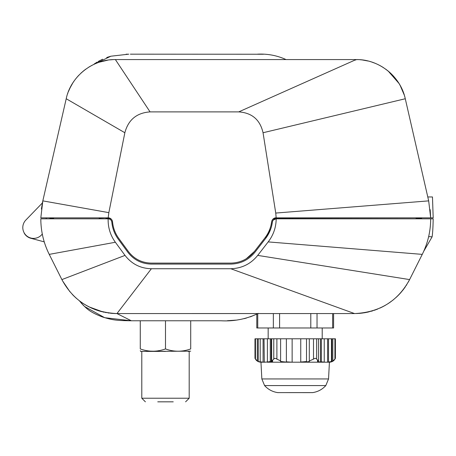 <?xml version="1.0" encoding="UTF-8"?>
<svg xmlns="http://www.w3.org/2000/svg" width="456" height="456" viewBox="0 0 456 456"><rect width="100%" height="100%" fill="white"/><g stroke="black" fill="none" stroke-linecap="round" stroke-linejoin="round"><path stroke-width="0.68" d="M165.927 349.079L165.494 348.931C173.901 351.969 182.309 351.969 190.711 348.931C190.711 351.969 190.711 351.969 190.711 348.931L190.711 320.773M140.271 350.67L140.636 351.394L190.711 351.188M140.271 320.773L140.271 348.931C140.271 351.958 140.271 351.958 140.271 348.931C148.679 351.958 157.086 351.958 165.494 348.931L165.494 320.773M158.711 350.675L158.067 350.784M152.868 351.188L151.272 351.148M165.494 351.394L141.793 351.394L141.793 398.23L189.194 398.23L189.194 351.394L188.032 351.394M157.747 401.833L173.24 401.833M24.379 233.21L24.253 233.244A10.807 10.807 0 0 0 30.808 238.271L44.238 241.868M41.308 218.823L40.812 218.823C40.846 231.266 43.651 243.116 49.237 254.374L61.891 279.591C73.541 301.114 91.895 312.44 116.953 313.568L131.322 320.767L104.686 317.695L84.44 306.415M273.212 220.111L275.971 218.823L430.681 218.823C430.624 231.346 427.813 243.196 422.256 254.374L268.185 241.908L257.72 255.394C250.8 263.956 241.817 268.402 230.776 268.732L151.392 268.732C140.516 268.476 131.727 264.03 125.012 255.394L115.368 242.256C110.329 235.256 107.924 227.447 108.146 218.823L40.812 218.823M110.968 218.823L108.237 218.823C110.266 219.005 111.463 220.1 111.823 222.106C112.415 228.365 114.547 234.025 118.212 239.092L127.811 252.196C133.779 259.891 141.599 263.853 151.284 264.081L230.93 264.081C240.802 263.785 248.833 259.795 255.024 252.122L265.443 238.665C269.251 233.7 271.571 228.131 272.397 221.969C272.813 220.037 274.005 218.988 275.971 218.823L273.252 218.823M430.681 218.823L433.177 218.823C433.052 226.849 432.698 232.856 432.117 236.835L423.727 251.284M423.419 218.823L298.321 218.823M94.329 218.823L48.074 218.823M257.748 313.637L257.748 327.978L256.785 327.978L256.785 314.127L256.46 314.252M258.295 313.346C255.856 314.611 255.856 314.611 258.295 313.346M151.392 268.732L116.953 313.568L257.885 313.563C246.28 319.086 234.013 321.491 221.097 320.773L131.322 320.767C117.067 320.608 112.963 320.266 102.144 316.863C89.906 312.035 86.486 309.1 79.504 300.857M227.373 320.716L235.769 320.146M244.114 318.676L246.337 318.1M250.264 316.874L256.46 314.264M393.351 299.803L393.043 300.054M385.291 305.343L382.744 306.734M372.66 310.838L371.155 311.283M368.18 312.035L364.19 312.805M360.742 313.255L356.592 313.534M115.921 313.557L110.301 313.204M106.294 312.639L105.803 312.548M104.316 312.257L103.962 312.183M103.871 312.16L103.495 312.075M103.079 311.984L89.068 306.894M88.304 306.5L87.991 306.335M87.079 305.839L86.794 305.68M86.543 305.537L86.15 305.309M83.744 303.85L85.198 304.756M82.08 302.75L80.689 301.764M82.006 303.924L79.441 300.829M76.517 298.441L75.354 297.397M74.584 296.685L72.344 294.451M69.91 291.743L62.506 280.793M47.105 249.774L46.729 248.873M46.523 248.366L45.828 246.559M45.503 245.676L45.321 245.168M45.064 244.427L44.933 244.045M409.465 279.859L408.308 282.036M406.684 284.772L406.176 285.559M405.384 286.75L404.962 287.354M403.36 289.537L402.169 291.031M400.3 293.208L398.664 294.952M392.833 300.219L387.891 303.759M385.217 305.389L384.67 305.697M382.675 306.768L379.859 308.125M376.833 309.39L368.277 312.012M365.866 312.514L363.905 312.85M363.352 312.93L360.787 313.249M84.976 304.619L85.654 305.024M88.937 306.831L89.45 307.087M91.24 307.942L91.73 308.165M91.878 308.233L92.277 308.41M92.944 308.695L93.4 308.889M94.198 309.208L94.529 309.339M95.623 309.755L97.282 310.342M97.994 310.576L99.077 310.918M99.961 311.174L101.164 311.511M101.494 311.596L101.842 311.682M107.855 312.89L109.354 313.095M110.512 313.226L111.657 313.34M112.182 313.38L112.603 313.414M44.922 244.011L44.363 242.273M41.16 226.222L41.348 227.989M41.604 229.989L41.918 231.99M42.402 234.601L42.636 235.712M42.955 237.114L43.223 238.209M43.736 240.152L44.374 242.313M45.093 244.519L45.748 246.354M111.823 222.106L111.595 221.114M265.443 238.665L270.699 229.06M268.185 241.908C273.412 235.079 276.079 227.384 276.188 218.823M426.263 244.906L426.822 243.253M428.036 239.126L428.423 237.587M429.05 234.794L429.313 233.478M429.66 231.488L429.86 230.195M430.15 227.954L430.304 226.501M83.75 305.748L82.661 304.631M422.256 254.374L409.602 279.591C397.974 301.091 379.62 312.417 354.54 313.568L116.953 313.568M115.801 313.557L115.254 313.54M114.462 313.517L113.949 313.494M113.173 313.449L111.469 313.323M106.362 312.651L105.838 312.554M105.678 312.525L105.37 312.468M103.905 312.166L103.432 312.064M101.243 311.528L100.605 311.357M99.921 311.163L97.561 310.433M95.897 309.858L94.677 309.402M93.622 308.98L92.078 308.324M90.921 307.794L90.151 307.429M89.416 307.07L87.569 306.107M82.342 302.926L81.698 302.482M80.718 301.781L80.307 301.484M73.091 295.22L76.22 298.184M230.776 268.732L354.54 313.568M409.602 279.591L257.72 255.394M358.861 313.414L360.149 313.312M366.704 312.354L368.762 311.904M371.372 311.22L372.9 310.764M374.273 310.319L377.699 309.048M381.535 307.338L385.143 305.429M388.278 303.508L390.957 301.65M395.985 297.54L398.156 295.471M398.458 295.163L399.98 293.556M400.453 293.037L401.747 291.538M403.503 289.343L405.219 286.989M406.262 285.433L406.786 284.601M49.237 254.374L61.891 279.591L49.237 254.374L61.891 279.591L49.237 254.374L115.368 242.256M432.117 236.835L428.657 236.613M66.325 98.274L66.217 98.747L124.853 132.742C128.307 119.791 136.709 112.843 150.064 111.891L238.722 111.891L356.113 59.571C378.993 59.166 400.556 76.357 405.276 98.747L427.779 196.958L432.47 196.958L433.2 217.854L430.185 217.854L430.675 217.854L430.179 209.686M41.393 209.025L42.818 200.874L42.362 202.983L25.838 220.066L42.362 202.983L42.818 200.874L40.818 217.854L108.961 217.854C111.025 218.407 112.222 219.735 112.546 221.85C113.122 227.92 115.203 233.444 118.794 238.42L128.392 251.524C134.161 259.002 141.793 262.867 151.284 263.112L230.93 263.112C240.534 262.838 248.377 258.945 254.454 251.433L264.873 237.981C268.573 233.17 270.841 227.749 271.673 221.713L271.673 221.713C272.055 219.678 273.247 218.39 275.247 217.854L430.675 217.854L428.674 200.874L405.276 98.747L427.779 196.958M99.151 217.854L53.631 217.854L108.18 217.854L108.841 212.644L124.853 132.742M366.801 217.854L276.176 217.854L275.749 213.055L263.049 132.742L405.276 98.747M238.722 111.891C251.974 112.809 260.085 119.757 263.049 132.742M271.673 221.713L271.024 225.224M254.454 251.433L246.382 258.672M430.173 209.646L430.675 217.854M404.899 97.208L404.637 96.25M404.324 95.184L400.151 85.42M399.638 84.531L399.41 84.138M397.478 81.151L396.788 80.182M393.876 76.574L393.049 75.662M391.784 74.351L390.741 73.336M389.418 72.128L388.58 71.41M388.347 71.216L388.027 70.954M387.771 70.743L387.349 70.412M107.821 60.141L99.419 62.164M97.424 62.877L95.977 63.452M78.825 75.257L78.278 75.838M76.973 77.315L75.325 79.361M76.106 78.358L75.77 78.78M73.262 82.257L73.006 82.65M70.948 86.138L70.532 86.931M108.841 212.644L42.818 200.874L66.217 98.747C70.492 77.446 91.627 59.177 115.379 59.571L150.064 111.891M404.888 97.174L404.717 96.541M404.312 95.15L403.435 92.551M402.99 91.394L402.141 89.382M401.434 87.883L400.756 86.543M398.932 83.357L388.295 71.176L390.575 73.177L398.829 83.191M112.125 59.679L111.646 59.707M68.52 91.354L70.515 86.965M71.541 85.072L72.094 84.121M73.159 82.416L74.356 80.661M77.001 77.281L78.141 75.992M80.843 73.251L81.134 72.977M82.906 71.415L84.559 70.081M84.879 69.836L85.893 69.09M88.812 67.135L89.883 66.49M94.187 64.017L95.304 63.259M95.771 62.962L97.122 62.119M98.091 61.549L100.468 60.26M101.015 59.981L102.629 59.206M106.715 57.53L108.648 56.869M109.144 56.709L109.554 56.584M110.05 56.436L110.477 56.316M126.118 54.196L126.694 54.184M127.059 54.178L127.612 54.173M128.797 54.167L110.899 56.202L93.195 64.712M105.216 60.608L103.261 61.047M101.471 61.531L99.75 62.056M98.034 62.649L96.564 63.213M95.247 63.766L94.124 64.267M92.323 65.151L90.812 65.96M84.143 70.406L81.191 72.926M72.755 83.049L69.836 88.333M69.027 90.128L68.314 91.873M67.853 93.127L67.705 93.548M109.885 59.873L112.7 59.645M358.102 59.611L356.404 59.571M403.48 92.676L403.024 91.479M402.654 90.567L402.044 89.165M401.913 88.886L401.234 87.478M399.678 84.594L398.789 83.129M397.757 81.55L396.646 79.994M394.047 76.768L392.827 75.428M392.502 75.08L391.442 74.014M390.644 73.251L389.709 72.39M382.031 66.741L380.184 65.687M379.797 65.482L378.115 64.627M376.046 63.68L375.094 63.281M373.812 62.78L371.959 62.124M370.414 61.645L370.015 61.526M368.231 61.047L362.195 59.941M361.859 59.901L360.052 59.725M364.241 60.232L364.578 60.289M371.76 62.062L374.826 63.173M378.041 64.587L380.11 65.647M382.071 66.764L383.695 67.784M385.582 69.073L386.677 69.888M399.655 84.559L401.474 87.957M402.255 89.644L403.851 93.725M130.353 54.167L263.437 54.241M257.555 54.167C267.547 53.671 277.048 55.472 286.049 59.571M115.379 59.571L356.113 59.571M421.452 218.823A1.619 1.619 -90 0 0 421.652 218.116L421.669 217.854M49.841 218.116L49.841 218.116A1.619 1.619 -90 0 0 50.04 218.823A1.619 1.619 0 0 1 49.841 218.116L53.637 218.116A1.619 0.764 90 0 0 53.734 218.823M46.216 218.572L46.216 217.854M42.362 202.983L25.838 220.066A10.807 10.807 0 0 0 26.613 235.82A10.807 10.807 0 0 0 42.283 234.025M286.442 392.605L312.685 392.605C317.883 391.807 322.261 389.464 325.806 385.577L264.577 385.577C268.122 389.464 272.494 391.807 277.693 392.605L310 392.633M267.079 362.201L327.607 362.189L327.607 338.785L316.618 338.785L316.618 359.134C315.888 358.085 314.851 358.085 313.494 359.134L309.299 360.992L309.299 338.785L276.889 338.785L276.889 359.134C275.532 358.085 274.495 358.085 273.765 359.134L271.668 360.992L271.668 338.785L271.212 338.785L271.212 361.944L272.602 361.574L272.602 360.382M264.577 385.577L261.841 378.942L260.963 362.201L265.318 362.201M286.374 362.104L280.611 361.488L280.611 338.785M300.749 362.189L292.136 362.201L292.136 338.785M320.42 338.785L320.42 362.104L317.541 361.488L317.541 360.183M309.299 361.574L309.299 360.992L309.299 361.574L306.512 361.944L306.512 338.785M324.45 362.201L323.304 362.047M331.426 338.785L331.426 361.551L330.492 361.944L331.888 361.574L331.888 338.785L327.607 338.785M323.697 362.201L322.21 362.189M264.298 362.201L264.024 338.785L271.212 338.785M268.327 361.933L264.024 362.201L260.205 361.836L261.14 362.104L258.261 361.488L258.261 338.785L264.024 338.785M334.921 338.785L334.921 359.134C335.548 358.085 335.548 358.085 334.921 359.134L332.823 360.992L332.823 338.785L335.405 338.785L335.405 358.302C334.18 360.781 332.185 362.081 329.42 362.201L324.832 362.201M260.963 362.201C258.199 362.081 256.204 360.781 254.978 358.302L254.978 338.785L258.261 338.785M271.668 338.785L276.889 338.785M309.299 338.785L316.618 338.785M332.823 338.785L331.888 338.785M272.602 361.574L271.668 360.992M268.327 362.189L267.393 362.024L267.393 338.785M271.212 361.944L270.277 361.551L270.277 338.785M270.277 361.551L267.393 362.024M258.261 361.488L257.321 360.856L257.321 338.785M257.321 360.856L255.463 359.134C254.836 358.085 254.836 358.085 255.463 359.134C254.836 358.085 254.836 358.085 255.463 359.134L255.463 338.785M260.205 361.836L260.205 338.785M263.089 362.087L263.089 338.785M322.056 362.189L322.99 362.024M331.888 361.574L332.823 360.992M327.607 362.189L328.548 362.024L328.548 338.785M331.426 361.551L328.548 362.024M317.541 361.488L318.476 360.856L318.476 338.785M318.476 360.856L316.618 359.134M320.42 362.104L321.36 361.836L321.36 338.785M323.304 362.201L324.239 362.087L324.239 338.785M324.239 362.087L321.36 361.836M306.512 361.944L306.512 361.551L300.749 362.024L300.749 338.785M280.611 361.488L280.611 360.856L276.889 359.134M292.136 362.201L286.374 361.836L286.374 338.785M322.21 338.785L322.21 327.978M268.168 338.785L268.168 327.978M317.034 313.568L317.034 327.978L332.635 327.978L332.635 313.568M317.034 327.978L310.792 327.978L310.792 313.568M279.591 313.568L279.591 327.978L310.792 327.978M279.591 327.978L273.349 327.978L273.349 313.568M257.748 327.978L273.349 327.978M333.598 313.568L333.598 327.978L332.635 327.978M61.891 279.591L125.012 255.394M275.749 213.055L428.674 200.874M390.233 73.536L390.575 73.177L389.538 72.242M355.794 59.571L355.794 60.067M274.404 218.116L416.1 217.854M416.049 218.823L416.094 218.116L421.652 218.116M292.803 218.823A1.619 0.37 90 0 0 292.849 218.116L292.855 217.854M289.583 218.823L289.583 217.854M99.254 218.823L99.157 218.116L105.94 217.854M105.94 218.823L105.94 218.116L109.822 218.116M261.841 378.942L328.542 378.942L329.42 362.201M273.765 359.134L273.765 338.785M313.494 359.134L313.494 338.785M185.592 401.833L189.194 398.23M145.396 401.833L141.793 398.23M278.086 392.633L278.468 392.605M312.297 392.633L311.915 392.605M312.685 392.605L303.747 392.633M325.806 385.577L328.542 378.942"/></g></svg>
